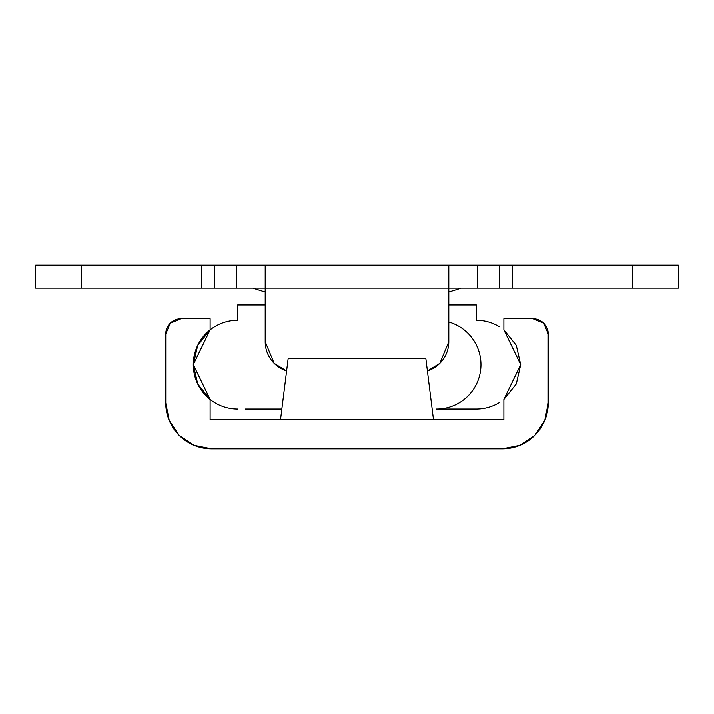<?xml version="1.0" encoding="UTF-8"?>
<svg xmlns="http://www.w3.org/2000/svg" width="714" height="714" viewBox="0 0 714 714"><rect width="100%" height="100%" fill="white"/><g stroke="black" fill="none" stroke-linecap="round" stroke-linejoin="round"><path stroke-width="1.07" d="M520.711 364.649L503.879 399.438L503.879 419.734L503.879 399.438L516.284 383.971L520.711 364.649L503.879 329.859L503.879 318.747L532.947 318.747A15.297 15.297 0 0 1 548.254 334.054L548.254 402.901A45.901 45.901 0 0 1 502.353 448.803L211.647 448.803A45.901 45.901 0 0 1 165.746 402.901L165.746 334.054A15.297 15.297 0 0 1 181.053 318.747L210.121 318.747L210.121 329.859L210.121 318.747L181.053 318.747L170.235 323.228L165.746 334.054L165.746 402.901L169.245 420.466L179.196 435.353L194.083 445.304L211.647 448.803L502.353 448.803L519.917 445.304L534.804 435.353L544.755 420.466L548.254 402.901L548.254 334.054L543.765 323.228L532.947 318.747L503.879 318.747L503.879 329.859L516.284 345.326L520.711 364.649M210.121 419.734L503.879 419.734L210.121 419.734L210.121 399.438L193.289 364.649L210.121 329.859A44.366 44.366 0 0 0 210.121 399.438L210.121 419.734M210.121 399.438L197.716 383.971L193.289 364.649L197.716 345.326L210.121 329.859A44.366 44.366 0 0 1 237.664 320.283A44.366 44.366 0 0 0 210.121 399.438A44.366 44.366 0 0 0 237.664 409.024A44.366 44.366 0 0 1 210.121 399.438M544.755 420.466L548.254 402.901M252.961 288.153A260.146 260.146 0 0 0 265.197 291.999A260.146 260.146 0 0 1 252.961 288.153M461.039 288.153A260.146 260.146 0 0 1 448.803 291.999A260.146 260.146 0 0 0 461.039 288.153M427.409 370.977L439.842 363.337L448.803 341.703L448.803 265.197L477.354 265.197L477.354 288.153L632.399 288.153L632.399 265.197L678.3 265.197L678.3 288.153L678.3 265.197L632.399 265.197L632.399 288.153L678.3 288.153L469.955 288.153M244.045 288.153L35.7 288.153L35.7 265.197L35.7 288.153L81.601 288.153L81.601 265.197L35.7 265.197L81.601 265.197L81.601 288.153L201.312 288.153L201.312 265.197L81.601 265.197L201.312 265.197L201.312 288.153L214.566 288.153L214.566 265.197L201.312 265.197L214.566 265.197L214.566 288.153L236.646 288.153L236.646 265.197L214.566 265.197L272.195 265.197M448.803 265.197L265.197 265.197L265.197 288.153L265.197 265.197L448.803 265.197L448.803 288.153L265.197 288.153L265.197 341.703L265.197 288.153L236.646 288.153L236.646 265.197L244.045 265.197M469.955 265.197L632.399 265.197L512.688 265.197L512.688 288.153L512.688 265.197L499.434 265.197L499.434 288.153L499.434 265.197L477.354 265.197L477.354 288.153L265.197 288.153L265.197 341.703L274.158 363.337L286.591 370.977M448.803 288.153L448.803 341.703A30.604 30.604 0 0 1 427.391 370.887A30.604 30.604 0 0 0 448.803 341.703M286.609 370.887A30.604 30.604 0 0 1 265.197 341.703A30.604 30.604 0 0 0 286.609 370.887M436.557 409.024A44.366 44.366 0 0 0 448.803 322.005A44.366 44.366 0 0 1 436.557 409.024L476.336 409.024A44.366 44.366 0 0 0 499.211 402.669A44.366 44.366 0 0 1 476.336 409.024M237.664 304.976L237.664 320.283L237.664 304.976L265.197 304.976M281.843 409.024L245.232 409.024M499.211 326.628A44.366 44.366 0 0 0 476.336 320.283L476.336 304.976L476.336 320.283A44.366 44.366 0 0 1 499.211 326.628M448.803 304.976L476.336 304.976M280.504 419.734L288.153 358.526L425.847 358.526L288.153 358.526L280.504 419.734L433.496 419.734L425.847 358.526L433.496 419.734M286.323 419.734L427.677 419.734"/></g></svg>

